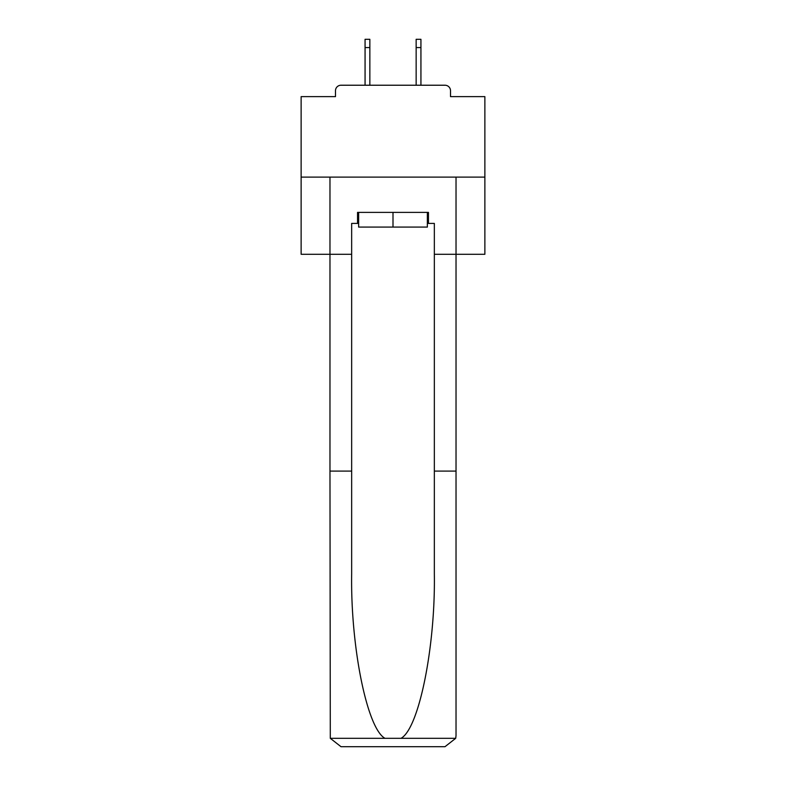 <?xml version="1.0" encoding="UTF-8"?>
<svg xmlns="http://www.w3.org/2000/svg" width="786" height="786" viewBox="0 0 786 786"><rect width="100%" height="100%" fill="white"/><g stroke="black" fill="none" stroke-linecap="round" stroke-linejoin="round"><path stroke-width="1.18" d="M450.516 96.629L450.516 90.744L450.516 96.629L484.874 96.629L484.874 254.281L434.344 254.281L434.344 223.411L428.458 223.411L428.458 212.387L357.542 212.387L357.542 223.411L358.642 223.411M484.874 177.105L301.126 177.105L301.126 254.281L329.973 254.281L329.973 177.105L456.027 177.105L456.027 735.676L456.027 471.089L434.344 471.089L434.344 254.281M301.126 177.105L301.126 96.629L335.484 96.629L335.484 90.744L335.484 96.629M450.516 90.744A5.512 5.512 0 0 0 444.994 85.232L341.006 85.232A5.512 5.512 0 0 0 335.484 90.744M444.994 85.232L421.66 85.232M364.34 85.232L341.006 85.232M427.358 212.387L427.358 227.085L358.642 227.085L358.642 212.387M393 212.387L393 227.085M357.542 223.411L351.656 223.411L351.656 471.089L329.973 471.089L330.297 738.319L341.006 746.7L444.994 746.7L368.929 746.7M417.071 746.7L444.994 746.7L455.703 738.319L456.027 735.676M351.656 471.089L351.656 573.888C350.517 646.907 367.101 728.72 384.993 738.319L401.007 738.319C418.899 728.72 435.483 646.907 434.344 573.888L434.344 471.089M351.656 254.281L329.973 254.281L329.973 471.089M427.358 223.411L428.458 223.411M369.852 47.573L365.068 47.573L365.068 39.3L369.852 39.3L369.852 85.232M365.068 47.573L365.068 85.232M420.932 39.3L420.932 47.573L416.148 47.573L416.148 39.3L420.932 39.3M416.148 85.232L416.148 47.573M420.932 85.232L420.932 47.573M330.297 738.319L384.993 738.319M401.007 738.319L455.703 738.319"/></g></svg>
